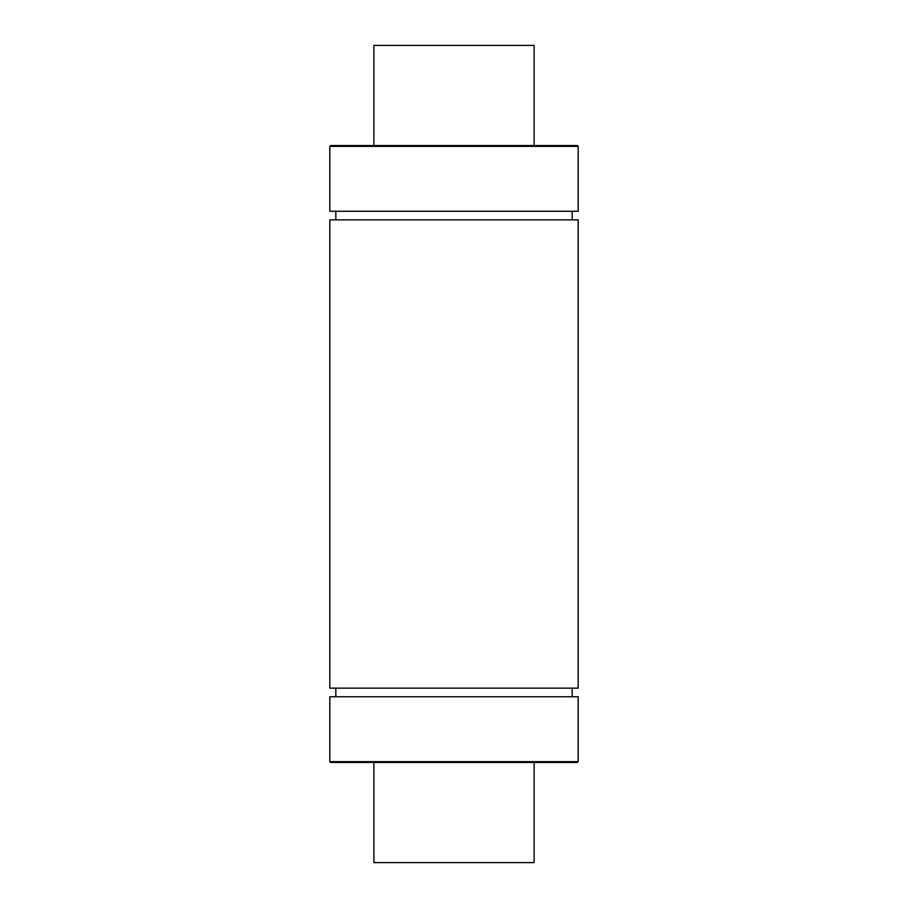 <?xml version="1.0" encoding="UTF-8"?>
<svg xmlns="http://www.w3.org/2000/svg" width="908" height="908" viewBox="0 0 908 908"><rect width="100%" height="100%" fill="white"/><g stroke="black" fill="none" stroke-linecap="round" stroke-linejoin="round"><path stroke-width="1.36" d="M373.88 762.448L373.88 862.6L534.12 862.6L534.12 762.448M534.12 145.552L534.12 45.4L373.88 45.4L373.88 145.552M578.18 761.653L329.82 761.653L329.82 696.754L578.18 696.754L578.18 761.653L577.386 762.448L454 762.448L565.468 762.448M454 688.139L578.18 688.139L578.18 219.861L329.82 219.861L329.82 688.139L454 688.139M329.82 146.347L329.82 211.246L578.18 211.246L578.18 146.347L577.386 145.552L330.614 145.552L329.82 146.347L578.18 146.347M342.532 762.448L454 762.448L330.614 762.448L329.82 761.653M572.176 696.754L572.176 688.139M335.824 696.754L335.824 688.139M572.176 219.861L572.176 211.246M335.824 219.861L335.824 211.246"/></g></svg>
